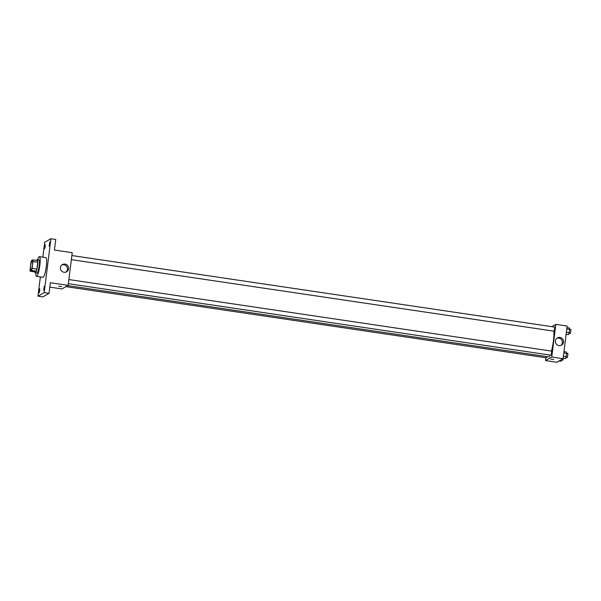 <?xml version="1.0" encoding="UTF-8"?>
<svg xmlns="http://www.w3.org/2000/svg" width="601" height="601" viewBox="0 0 601 601"><rect width="100%" height="100%" fill="white"/><g stroke="black" fill="none" stroke-linecap="round" stroke-linejoin="round"><path stroke-width="0.9" d="M30.884 270.435A4.981 0.856 98.4 0 1 30.764 270.465A4.981 0.856 98.4 0 1 30.643 265.417A4.981 0.856 98.4 0 1 32.221 260.616A4.981 0.856 98.4 0 1 32.379 265.334A4.981 0.856 98.4 0 1 30.884 270.435M32.078 268.399L32.935 261.525A6.423 1.104 98.4 0 0 32.807 259.857L31.492 260.609A6.423 1.104 98.4 0 0 30.906 262.69L30.05 269.556A6.423 1.104 98.4 0 0 30.178 271.224L31.485 270.473A6.423 1.104 98.4 0 0 32.078 268.399L36.924 269.113L37.78 262.246L32.935 261.525M30.178 271.224L35.023 271.945L36.338 271.186L31.485 270.473M32.807 259.857L37.66 260.579A6.423 1.104 98.4 0 1 37.78 262.246M36.924 269.113A6.423 1.104 98.4 0 1 36.338 271.186M34.948 271.93A6.641 1.142 -81.6 0 0 35.369 272.824A6.641 1.142 -81.6 0 0 37.472 266.423A6.641 1.142 -81.6 0 0 37.315 259.692A6.641 1.142 -81.6 0 0 36.653 260.428M37.315 259.692L38.93 259.933A6.641 1.142 98.4 0 1 39.148 266.228A6.641 1.142 98.4 0 1 37.149 273.027A6.641 1.142 98.4 0 1 36.984 273.064L35.369 272.824M37.675 259.745A9.962 1.705 98.4 0 1 39.418 256.65A9.962 1.705 98.4 0 1 39.741 266.085A9.962 1.705 98.4 0 1 36.744 276.295A9.962 1.705 98.4 0 1 36.503 276.347A9.962 1.705 98.4 0 1 35.729 272.877M39.418 256.65L45.886 257.611A9.962 1.705 98.4 0 1 46.217 267.047A9.962 1.705 98.4 0 1 43.212 277.256A9.962 1.705 98.4 0 1 42.971 277.309L36.503 276.347M49.86 243.878L49.162 246.155L49.77 242.053L49.86 243.878M44.369 287.962L43.678 290.23L44.279 286.129L44.369 287.962M39.779 290.591L39.088 292.867L39.696 288.758L39.779 290.591M45.27 246.515L44.579 248.784L45.188 244.682L45.27 246.515M40.357 276.918L37.961 296.18L44.189 292.604L50.905 238.732L44.669 242.308L42.821 257.153M49.815 287.135L61.926 288.923L68.153 285.355L50.364 282.718L49.042 293.326L42.814 296.902L37.961 296.18M49.042 293.326L44.189 292.604M68.153 285.355L72.225 252.698L54.428 250.069L55.75 239.453L50.905 238.732M64.022 272.283A4.162 4.064 -119.8 0 1 62.459 264.575A4.162 4.064 -119.8 0 1 68.056 266.168A4.162 4.064 -119.8 0 1 64.022 272.283M61.633 286.602L58.748 286.241M61.903 264.958A4.162 4.064 -119.8 0 1 65.99 272.08M550.088 355.063A14.537 2.494 98.4 0 1 548.901 356.776A14.537 2.494 98.4 0 1 548.548 356.859L67.71 285.603M553.867 331.151A14.537 2.494 98.4 0 1 551.463 351.074M68.364 283.687L551.177 355.229L551.733 351.134M547.098 356.641L546.587 357.858L65.922 286.632M71.872 255.538L554.776 327.094L554.167 331.196L71.354 259.655M545.888 357.753L545.535 360.585L551.763 357.017L555.835 324.36L551.831 326.659M555.835 324.36L567.156 326.042L563.084 358.692L556.857 362.268L545.535 360.585M563.084 358.692L551.763 357.017M558.945 345.62A4.162 4.064 -119.8 0 1 557.39 337.92A4.162 4.064 -119.8 0 1 562.987 339.505A4.162 4.064 -119.8 0 1 558.945 345.62M553.724 359.518L550.847 359.158M556.834 338.295A4.162 4.064 -119.8 0 1 560.921 345.417M563.137 358.264L565.624 358.632L566.788 353.373L566.442 352.036L563.963 351.668M566.375 356.671L563.392 356.228M566.788 353.373L563.806 352.93M566.781 353.343L567.96 353.523L567.397 357.61L566.082 357.437M566.134 334.231L568.621 334.599L569.778 329.34L569.44 328.003L566.953 327.635M569.365 332.638L566.39 332.195M569.778 329.34L566.796 328.897M569.771 329.318L570.95 329.491L570.394 333.585L569.072 333.405M559.103 360.976L561.041 361.261L561.725 359.473M563.407 358.301L562.814 360.247L561.492 360.067M566.405 334.269L565.902 336.109M68.875 279.563L551.786 351.119"/></g></svg>
